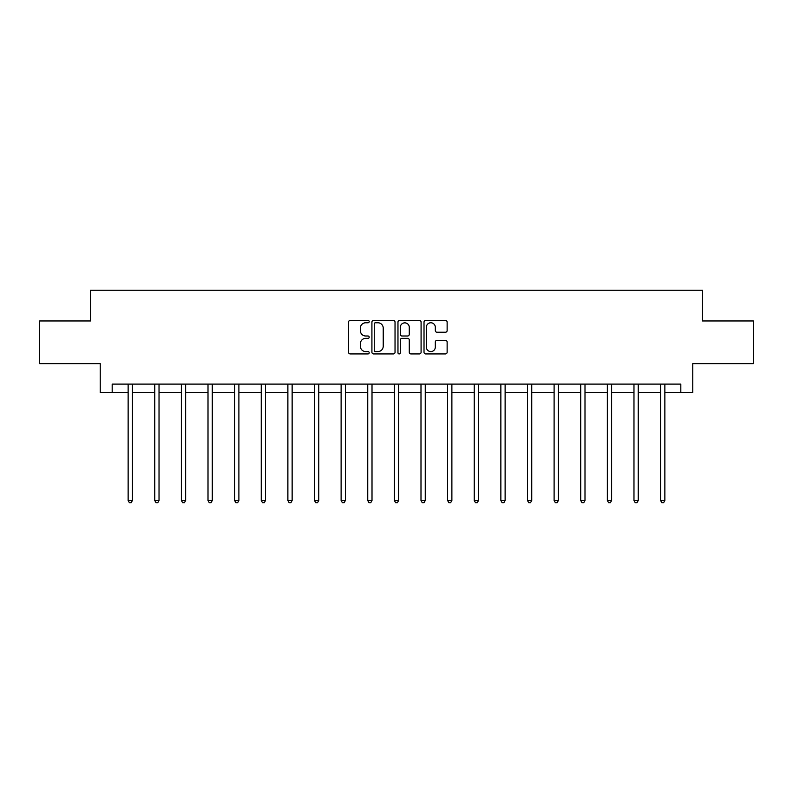 <?xml version="1.0" encoding="UTF-8"?>
<svg xmlns="http://www.w3.org/2000/svg" width="793" height="793" viewBox="0 0 793 793"><rect width="100%" height="100%" fill="white"/><g stroke="black" fill="none" stroke-linecap="round" stroke-linejoin="round"><path stroke-width="1.19" d="M369.191 321.601A1.17 1.17 0 0 0 368.021 320.431L350.228 320.431A1.675 1.675 0 0 0 348.553 322.107L348.553 352.251A1.675 1.675 0 0 0 350.228 353.926L368.021 353.926A1.17 1.17 0 0 0 369.191 352.756A1.17 1.17 0 0 0 368.021 351.586L365.722 351.586A5.363 5.363 0 0 1 360.359 346.224L360.359 343.716A5.363 5.363 0 0 1 365.722 338.353L368.021 338.353A1.17 1.17 0 0 0 369.191 337.174A1.17 1.17 0 0 0 368.021 336.004L365.722 336.004A5.363 5.363 0 0 1 360.359 330.641L360.359 328.133A5.363 5.363 0 0 1 365.722 322.771L368.021 322.771A1.17 1.17 0 0 0 369.191 321.601M445.458 332.237A1.675 1.675 0 0 0 447.133 330.562L447.133 322.107A1.675 1.675 0 0 0 445.458 320.431L425.692 320.431A1.675 1.675 0 0 0 424.017 322.107L424.017 352.251A1.675 1.675 0 0 0 425.692 353.926L445.458 353.926A1.675 1.675 0 0 0 447.133 352.251L447.133 342.041A1.675 1.675 0 0 0 445.458 340.366L436.993 340.366A1.675 1.675 0 0 0 435.317 342.041L435.317 347.106A4.48 4.48 0 0 1 430.837 351.586A4.48 4.48 0 0 1 426.356 347.106L426.356 327.251A4.48 4.48 0 0 1 430.837 322.771A4.48 4.48 0 0 1 435.317 327.251L435.317 330.562A1.675 1.675 0 0 0 436.993 332.237L445.458 332.237M112.18 392.644L112.18 384.109L680.82 384.109L680.82 392.644L692.765 392.644L692.765 363.63L753.35 363.63L753.35 320.967L702.489 320.967L702.489 290.248L90.511 290.248L90.511 320.967L39.65 320.967L39.65 363.63L100.235 363.63L100.235 392.644L128.139 392.644M395.033 322.107A1.675 1.675 0 0 0 393.358 320.431L373.592 320.431A1.675 1.675 0 0 0 371.917 322.107L371.917 352.251A1.675 1.675 0 0 0 373.592 353.926L393.358 353.926A1.675 1.675 0 0 0 395.033 352.251L395.033 322.107M399.642 320.431L419.408 320.431A1.675 1.675 0 0 1 421.083 322.107L421.083 352.251A1.675 1.675 0 0 1 419.408 353.926L410.952 353.926A1.675 1.675 0 0 1 409.277 352.251L409.277 340.028A1.675 1.675 0 0 0 407.602 338.353L401.982 338.353A1.675 1.675 0 0 0 400.306 340.028L400.306 352.756A1.17 1.17 0 0 1 399.137 353.926A1.17 1.17 0 0 1 397.967 352.756L397.967 322.107A1.675 1.675 0 0 1 399.642 320.431M132.401 392.644L154.764 392.644M159.026 392.644L181.379 392.644M185.651 392.644L208.004 392.644M212.276 392.644L234.629 392.644M238.891 392.644L261.254 392.644M265.516 392.644L287.879 392.644M292.141 392.644L314.494 392.644M318.766 392.644L341.119 392.644M345.391 392.644L367.744 392.644M372.006 392.644L394.369 392.644M398.631 392.644L420.994 392.644M425.256 392.644L447.609 392.644M451.881 392.644L474.234 392.644M478.506 392.644L500.859 392.644M505.121 392.644L527.484 392.644M531.746 392.644L554.109 392.644M558.371 392.644L580.724 392.644M584.996 392.644L607.349 392.644M611.621 392.644L633.974 392.644M638.236 392.644L660.599 392.644M664.861 392.644L680.82 392.644M375.436 322.771A1.17 1.17 0 0 0 374.266 323.94L374.266 350.417A1.17 1.17 0 0 0 375.436 351.586L377.864 351.586A5.363 5.363 0 0 0 383.227 346.224L383.227 328.133A5.363 5.363 0 0 0 377.864 322.771L375.436 322.771M409.277 327.34A4.48 4.48 0 0 0 404.797 322.86A4.48 4.48 0 0 0 400.306 327.34L400.306 334.329A1.675 1.675 0 0 0 401.982 336.004L407.602 336.004A1.675 1.675 0 0 0 409.277 334.329L409.277 327.34M132.629 384.109L132.53 384.357A1.705 1.705 0 0 0 132.401 385.001L132.401 500.532L128.139 500.532L128.139 385.001A1.705 1.705 0 0 0 128.01 384.357L127.911 384.109M132.401 500.532L131.123 502.752L129.418 502.752L128.139 500.532M159.254 384.109L159.145 384.357A1.705 1.705 0 0 0 159.026 385.001L159.026 500.532L154.764 500.532L154.764 385.001A1.705 1.705 0 0 0 154.635 384.357L154.536 384.109M159.026 500.532L157.748 502.752L156.043 502.752L154.764 500.532M185.869 384.109L185.77 384.357A1.705 1.705 0 0 0 185.651 385.001L185.651 500.532L181.379 500.532L181.379 385.001A1.705 1.705 0 0 0 181.26 384.357L181.161 384.109M185.651 500.532L184.373 502.752L182.668 502.752L181.379 500.532M212.494 384.109L212.395 384.357A1.705 1.705 0 0 0 212.276 385.001L212.276 500.532L208.004 500.532L208.004 385.001A1.705 1.705 0 0 0 207.885 384.357L207.786 384.109M212.276 500.532L210.997 502.752L209.283 502.752L208.004 500.532M239.119 384.109L239.02 384.357A1.705 1.705 0 0 0 238.891 385.001L238.891 500.532L234.629 500.532L234.629 385.001A1.705 1.705 0 0 0 234.51 384.357L234.401 384.109M238.891 500.532L237.613 502.752L235.908 502.752L234.629 500.532M265.744 384.109L265.645 384.357A1.705 1.705 0 0 0 265.516 385.001L265.516 500.532L261.254 500.532L261.254 385.001A1.705 1.705 0 0 0 261.125 384.357L261.026 384.109M265.516 500.532L264.238 502.752L262.533 502.752L261.254 500.532M292.369 384.109L292.26 384.357A1.705 1.705 0 0 0 292.141 385.001L292.141 500.532L287.879 500.532L287.879 385.001A1.705 1.705 0 0 0 287.75 384.357L287.651 384.109M292.141 500.532L290.862 502.752L289.158 502.752L287.879 500.532M318.984 384.109L318.885 384.357A1.705 1.705 0 0 0 318.766 385.001L318.766 500.532L314.494 500.532L314.494 385.001A1.705 1.705 0 0 0 314.375 384.357L314.276 384.109M318.766 500.532L317.487 502.752L315.783 502.752L314.494 500.532M345.609 384.109L345.51 384.357A1.705 1.705 0 0 0 345.391 385.001L345.391 500.532L341.119 500.532L341.119 385.001A1.705 1.705 0 0 0 341 384.357L340.901 384.109M345.391 500.532L344.103 502.752L342.398 502.752L341.119 500.532M372.234 384.109L372.135 384.357A1.705 1.705 0 0 0 372.006 385.001L372.006 500.532L367.744 500.532L367.744 385.001A1.705 1.705 0 0 0 367.625 384.357L367.516 384.109M372.006 500.532L370.727 502.752L369.023 502.752L367.744 500.532M398.859 384.109L398.76 384.357A1.705 1.705 0 0 0 398.631 385.001L398.631 500.532L394.369 500.532L394.369 385.001A1.705 1.705 0 0 0 394.24 384.357L394.141 384.109M398.631 500.532L397.352 502.752L395.648 502.752L394.369 500.532M425.484 384.109L425.375 384.357A1.705 1.705 0 0 0 425.256 385.001L425.256 500.532L420.994 500.532L420.994 385.001A1.705 1.705 0 0 0 420.865 384.357L420.766 384.109M425.256 500.532L423.977 502.752L422.272 502.752L420.994 500.532M452.099 384.109L452 384.357A1.705 1.705 0 0 0 451.881 385.001L451.881 500.532L447.609 500.532L447.609 385.001A1.705 1.705 0 0 0 447.49 384.357L447.391 384.109M451.881 500.532L450.602 502.752L448.897 502.752L447.609 500.532M478.724 384.109L478.625 384.357A1.705 1.705 0 0 0 478.506 385.001L478.506 500.532L474.234 500.532L474.234 385.001A1.705 1.705 0 0 0 474.115 384.357L474.016 384.109M478.506 500.532L477.217 502.752L475.513 502.752L474.234 500.532M505.349 384.109L505.25 384.357A1.705 1.705 0 0 0 505.121 385.001L505.121 500.532L500.859 500.532L500.859 385.001A1.705 1.705 0 0 0 500.74 384.357L500.631 384.109M505.121 500.532L503.842 502.752L502.138 502.752L500.859 500.532M531.974 384.109L531.875 384.357A1.705 1.705 0 0 0 531.746 385.001L531.746 500.532L527.484 500.532L527.484 385.001A1.705 1.705 0 0 0 527.355 384.357L527.256 384.109M531.746 500.532L530.467 502.752L528.762 502.752L527.484 500.532M558.599 384.109L558.49 384.357A1.705 1.705 0 0 0 558.371 385.001L558.371 500.532L554.109 500.532L554.109 385.001A1.705 1.705 0 0 0 553.98 384.357L553.881 384.109M558.371 500.532L557.092 502.752L555.387 502.752L554.109 500.532M585.214 384.109L585.115 384.357A1.705 1.705 0 0 0 584.996 385.001L584.996 500.532L580.724 500.532L580.724 385.001A1.705 1.705 0 0 0 580.605 384.357L580.506 384.109M584.996 500.532L583.717 502.752L582.003 502.752L580.724 500.532M611.839 384.109L611.74 384.357A1.705 1.705 0 0 0 611.621 385.001L611.621 500.532L607.349 500.532L607.349 385.001A1.705 1.705 0 0 0 607.23 384.357L607.131 384.109M611.621 500.532L610.332 502.752L608.627 502.752L607.349 500.532M638.464 384.109L638.365 384.357A1.705 1.705 0 0 0 638.236 385.001L638.236 500.532L633.974 500.532L633.974 385.001A1.705 1.705 0 0 0 633.855 384.357L633.746 384.109M638.236 500.532L636.957 502.752L635.252 502.752L633.974 500.532M665.089 384.109L664.99 384.357A1.705 1.705 0 0 0 664.861 385.001L664.861 500.532L660.599 500.532L660.599 385.001A1.705 1.705 0 0 0 660.47 384.357L660.371 384.109M664.861 500.532L663.582 502.752L661.877 502.752L660.599 500.532"/></g></svg>
